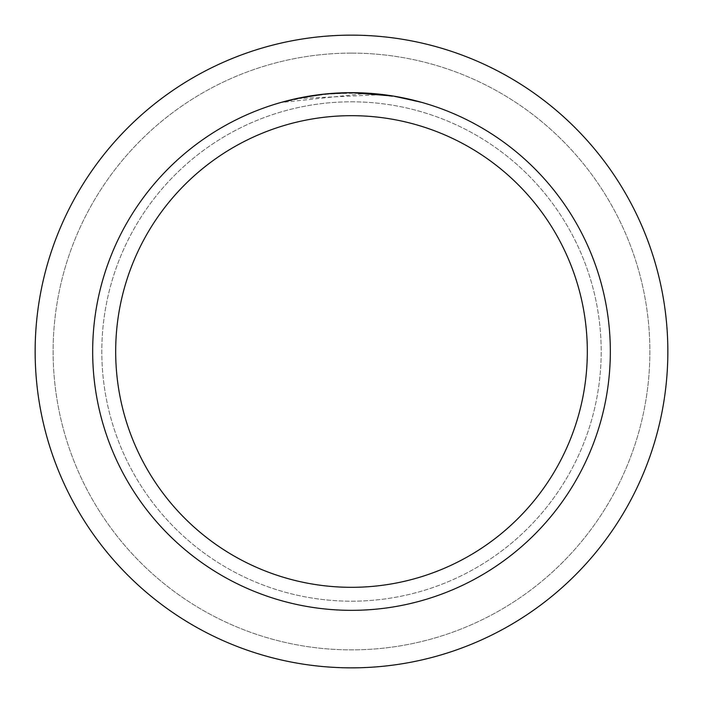 <?xml version="1.0" encoding="UTF-8"?>
<svg xmlns="http://www.w3.org/2000/svg" width="703" height="703" viewBox="0 0 703 703"><rect width="100%" height="100%" fill="white"/><g stroke="black" fill="none" stroke-linecap="round" stroke-linejoin="round"><path stroke-width="0.53" stroke-dasharray="3.52 2.64" d="M351.5 101.812A249.688 249.688 0 0 1 601.188 351.5A249.688 249.688 0 0 1 351.5 601.188A249.688 249.688 0 0 1 101.812 351.5A249.688 249.688 0 0 1 351.5 101.812A249.688 249.688 0 0 1 601.188 351.5A249.688 249.688 0 0 1 351.5 601.188A249.688 249.688 0 0 1 101.812 351.5A249.688 249.688 0 0 1 351.5 101.812A249.688 249.688 0 0 1 601.188 351.5A249.688 249.688 0 0 1 351.5 601.188A249.688 249.688 0 0 1 101.812 351.5A249.688 249.688 0 0 1 351.5 101.812A249.688 249.688 0 0 1 601.188 351.5A249.688 249.688 0 0 1 351.5 601.188A249.688 249.688 0 0 1 101.812 351.5A249.688 249.688 0 0 1 351.5 101.812M351.5 53.12A298.38 298.38 0 0 1 649.88 351.5A298.38 298.38 0 0 1 351.5 649.88A298.38 298.38 0 0 1 53.12 351.5A298.38 298.38 0 0 1 351.5 53.12A298.38 298.38 0 0 1 649.88 351.5A298.38 298.38 0 0 1 351.5 649.88A298.38 298.38 0 0 1 53.12 351.5A298.38 298.38 0 0 1 351.5 53.12M359.453 92.787L360.015 92.805M373.029 93.569L376.342 93.859M420.719 102.093L392.88 95.995L420.719 102.392L396.72 96.944L366.518 93.394L282.29 102.392L310.128 96.285L331.35 93.745L359.848 93.095L381.167 94.668L351.5 92.664A258.836 258.836 0 0 1 610.336 351.5A258.836 258.836 0 0 1 351.5 610.336A258.836 258.836 0 0 1 92.664 351.5A258.836 258.836 0 0 1 351.5 92.664L366.518 93.104L393.979 96.179M381.167 94.668L297.914 98.569A258.546 258.546 0 0 1 322.387 94.597L345.366 93.024L359.602 93.086L373.864 93.921L392.88 96.285M325.225 94.009L322.387 94.307A258.836 258.836 0 0 0 297.914 98.279L303.142 97.225M282.29 102.392L296.859 98.499L316.57 95.037L336.491 93.104L351.5 92.664M303.178 97.216L316.991 94.975M318.942 94.72L330.779 93.499M332.501 93.367L333.45 93.297M334.602 93.218L348.732 92.682M351.5 35.15A316.35 316.35 0 0 1 667.85 351.5A316.35 316.35 0 0 1 351.5 667.85A316.35 316.35 0 0 1 35.15 351.5A316.35 316.35 0 0 1 351.5 35.15"/><path stroke-width="1.05" d="M392.88 95.995L351.5 92.673L359.453 92.787M360.015 92.805L373.029 93.569M376.342 93.859L381.167 94.378M351.5 92.664A258.836 258.836 0 0 1 610.336 351.5A258.836 258.836 0 0 1 351.5 610.336A258.836 258.836 0 0 1 92.664 351.5A258.836 258.836 0 0 1 351.5 92.664L326.324 93.894L348.732 92.682M393.979 96.179L420.719 102.093M351.5 115.679A235.821 235.821 0 0 1 587.321 351.5A235.821 235.821 0 0 1 351.5 587.321A235.821 235.821 0 0 1 115.679 351.5A235.821 235.821 0 0 1 351.5 115.679M325.225 94.009L297.914 98.279L282.29 102.093M316.991 94.975L318.942 94.72M330.779 93.499L332.501 93.367M333.45 93.297L334.602 93.218M351.5 35.15A316.35 316.35 0 0 1 667.85 351.5A316.35 316.35 0 0 1 351.5 667.85A316.35 316.35 0 0 1 35.15 351.5A316.35 316.35 0 0 1 351.5 35.15"/></g></svg>
